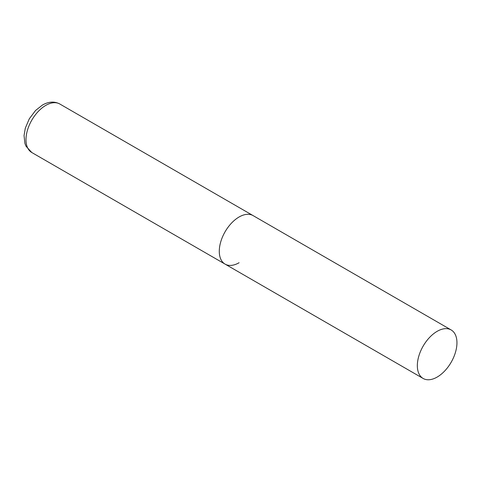 <?xml version="1.0" encoding="UTF-8"?>
<svg xmlns="http://www.w3.org/2000/svg" width="481" height="481" viewBox="0 0 481 481"><rect width="100%" height="100%" fill="white"/><g stroke="black" fill="none" stroke-linecap="round" stroke-linejoin="round"><path stroke-width="0.72" d="M239.093 262.728A28.006 16.174 -60 0 1 225.084 264.117A28.006 16.174 -60 0 1 220.791 241.672A28.006 16.174 -60 0 1 239.093 216.991A28.006 16.174 -60 0 1 253.096 215.602A28.006 16.174 120 0 0 231.511 223.106A28.006 16.174 120 0 0 219.288 251.292A28.006 16.174 120 0 0 225.084 264.117L31.788 152.513A28.006 16.174 -60 0 1 27.495 130.068A28.006 16.174 -60 0 1 45.791 105.387A28.006 16.174 -60 0 1 59.794 103.998C54.443 101.178 48.653 101.527 42.43 105.056L35.57 110.468L29.275 118.837L25.307 128.186L24.05 135.594L24.904 143.404L26.004 146.218L31.788 152.513M456.95 342.767A28.006 16.174 120 0 0 451.148 329.948A28.006 16.174 120 0 0 429.563 337.452A28.006 16.174 120 0 0 417.34 365.638A28.006 16.174 120 0 0 423.142 378.463A28.006 16.174 120 0 0 444.727 370.953A28.006 16.174 120 0 0 456.95 342.767M451.148 329.948L59.794 103.998M225.084 264.117L423.142 378.463"/></g></svg>
